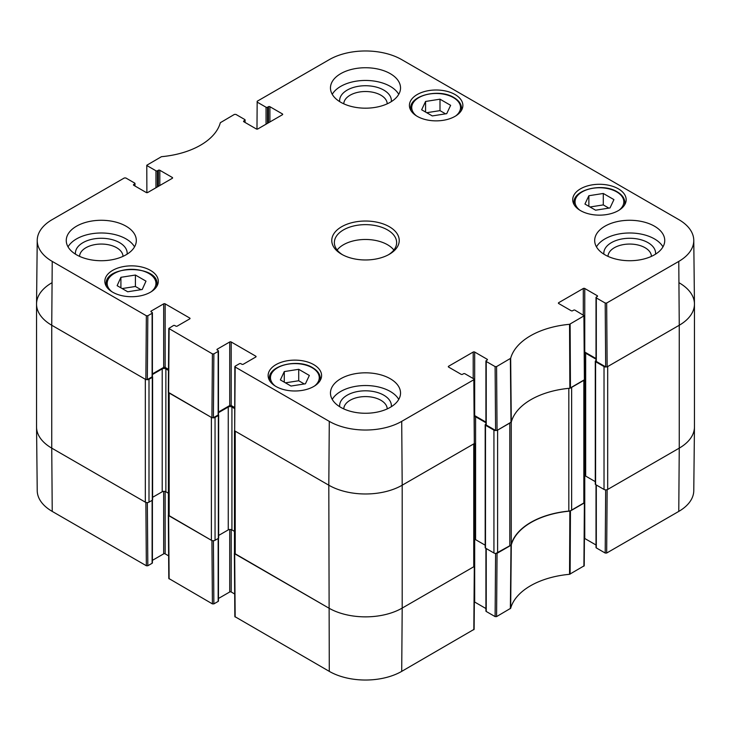 <?xml version="1.0" encoding="UTF-8"?>
<svg xmlns="http://www.w3.org/2000/svg" width="731" height="731" viewBox="0 0 731 731"><rect width="100%" height="100%" fill="white"/><g stroke="black" fill="none" stroke-linecap="round" stroke-linejoin="round"><path stroke-width="1.1" d="M583.841 503.211L571.642 510.256L571.642 387.366L583.841 380.33L583.841 503.211A2.595 1.499 -0 0 0 584.599 502.151L584.599 379.837M568.828 388.335L568.828 511.088A5.19 2.997 -0 0 0 571.642 510.256M568.828 511.088A70.057 40.452 -0 0 0 511.252 544.33L511.252 422.152M511.252 421.449A5.19 2.997 180 0 1 509.799 423.075L509.799 545.956A5.19 2.997 -0 0 0 511.252 544.33M509.799 545.956L497.601 553.001L497.601 430.12L509.799 423.075M495.883 430.55A2.595 1.499 180 0 1 493.937 430.12L493.937 553.001A2.595 1.499 -0 0 0 497.601 553.001M493.937 553.001L485.494 548.122A1.042 0.603 180 0 1 485.192 547.702L485.192 424.821A1.042 0.603 -0 0 0 485.494 425.241L493.937 430.12M485.192 545.198L475.589 539.652A2.595 1.499 -0 0 0 474.51 539.277M473.752 566.772L402.196 608.082L402.196 485.201A51.892 29.962 180 0 1 328.804 485.201A51.892 29.962 0 0 0 402.196 485.201L473.752 443.891L473.752 566.772A2.595 1.499 -0 0 0 474.51 565.712L474.51 443.397M474.51 565.776L474.3 566.452L402.196 608.082A51.892 29.962 180 0 1 328.804 608.082L235.227 554.061L235.227 431.18L328.804 485.201L329.288 421.367L235.163 367.026L235.163 366.176L239.448 363.7A1.042 0.603 180 0 1 240.919 363.7L241.833 364.23A1.042 0.603 0 0 0 243.304 364.23L255.777 357.02A1.042 0.603 0 0 0 255.777 356.18L255.777 357.02M234.468 430.687L234.468 553.001A2.595 1.499 -0 0 0 235.227 554.061M234.468 531.373L231.928 529.902A2.595 1.499 -0 0 0 228.255 529.902L218.651 535.448M215.051 417.401L218.35 415.5A1.042 0.603 -0 0 0 218.651 415.071L218.651 537.952A1.042 0.603 180 0 1 218.35 538.381L215.051 540.291L215.051 417.401A2.595 1.499 180 0 1 213.096 417.84M211.378 540.291L169.181 515.922L169.181 393.04L211.378 417.401L211.378 540.291A2.595 1.499 -0 0 0 215.051 540.291M168.413 392.547L168.413 514.862A2.595 1.499 -0 0 0 169.181 515.922M168.413 493.242L165.873 491.771A2.595 1.499 -0 0 0 162.209 491.771L152.596 497.318M148.996 379.27L152.295 377.36A1.042 0.603 -0 0 0 152.596 376.94L152.596 499.821A1.042 0.603 180 0 1 152.295 500.242L148.996 502.151L148.996 379.27A2.595 1.499 180 0 1 147.05 379.709M147.826 315.755L152.112 313.27L152.112 376.83L147.342 379.59L147.826 315.755L146.355 315.755L52.23 261.406A51.216 29.569 180 0 1 37.226 240.316L36.55 303.877A51.892 29.962 0 0 0 51.746 325.249L145.323 379.27L145.323 502.151A2.595 1.499 -0 0 0 148.996 502.151M145.323 502.151L51.746 448.13A51.892 29.962 180 0 1 36.55 426.941L36.55 304.059A51.892 29.962 180 0 1 51.746 282.87M679.254 282.87A51.892 29.962 180 0 1 694.45 304.059L694.45 426.941A51.892 29.962 180 0 1 679.254 448.13L607.689 489.441L607.689 366.56L679.254 325.249A51.892 29.962 0 0 0 694.45 303.877L693.774 240.316A51.216 29.569 180 0 1 678.77 261.406L606.666 303.036L605.195 303.036L605.679 366.88L607.141 366.88L679.254 325.249L678.77 261.406M596.012 360.593L595.582 360.84A1.042 0.603 -0 0 0 595.582 361.69L604.025 366.56L604.025 489.441A2.595 1.499 -0 0 0 607.689 489.441M604.025 489.441L595.582 484.571A1.042 0.603 180 0 1 595.281 484.141L595.281 361.26M595.281 481.638L585.677 476.091A2.595 1.499 -0 0 0 584.599 475.717M584.489 352.817A2.595 1.499 180 0 1 585.677 353.21L596.012 359.177M605.972 366.999A2.595 1.499 180 0 1 604.025 366.56M694.45 304.059A51.892 29.962 180 0 1 679.254 325.249L679.254 448.13L607.141 489.761L605.972 489.88M147.05 502.59L145.871 502.471L51.746 448.13L51.746 325.249A51.892 29.962 180 0 1 36.55 304.059M152.413 374.537L162.209 368.89A2.595 1.499 180 0 1 165.873 368.89L168.486 370.398M218.468 412.677L228.255 407.021A2.595 1.499 180 0 1 231.928 407.021L234.541 408.528M474.41 416.378A2.595 1.499 180 0 1 475.589 416.771L485.923 422.737M485.923 424.144L485.494 424.4A1.042 0.603 -0 0 0 485.192 424.821M495.591 553.431L495.106 616.598L496.577 616.598L510.658 608.302A70.743 40.845 180 0 1 569.55 574.31L584.215 565.757L584.699 502.471L569.869 511.115A70.057 40.452 0 0 0 511.298 544.933L495.883 553.44M495.106 616.598L486.234 611.472L486.234 548.552M485.923 548.378L485.923 611.052A1.042 0.603 0 0 0 486.234 611.472M485.923 608.539L474.675 602.042L474.675 539.314M401.712 671.369L402.196 608.082A51.892 29.962 180 0 1 328.804 608.082L234.377 553.321L234.852 616.598L329.288 671.369A51.216 29.569 0 0 0 401.712 671.369L474.127 629.309L474.611 566.032M234.688 594.001L231.197 591.982L231.197 529.61M229.726 529.482L229.726 591.982A1.042 0.603 180 0 1 231.197 591.982M229.726 591.982L218.468 598.479M218.167 538.482L218.167 601.412A1.042 0.603 0 0 0 218.468 600.983L218.468 538.299M218.167 601.412L213.872 603.888L213.397 540.721M213.096 540.721L211.926 540.602L168.322 515.181L168.806 578.468L212.41 603.888L213.872 603.888M168.633 555.862L165.142 553.851L165.142 491.47M163.671 491.351L163.671 553.851A1.042 0.603 180 0 1 165.142 553.851M163.671 553.851L152.413 560.348M152.112 500.351L152.112 563.272A1.042 0.603 0 0 0 152.413 562.852L152.413 500.159M152.112 563.272L147.826 565.748L147.342 502.59M52.23 511.408L51.746 448.13A51.892 29.962 180 0 1 36.55 427.123L37.226 490.684A51.216 29.569 0 0 0 52.23 511.408L146.355 565.748L147.826 565.748M678.77 511.408A51.216 29.569 0 0 0 693.774 490.684L694.45 427.123A51.892 29.962 180 0 1 679.254 448.13L678.77 511.408L606.666 553.038L607.141 489.761M605.67 489.88L605.195 553.038L606.666 553.038M605.195 553.038L596.313 547.912L596.313 484.991M596.012 484.817L596.012 547.492A1.042 0.603 0 0 0 596.313 547.912M596.012 544.988L584.754 538.491L584.754 475.753M146.885 192.682L146.785 165.243L161.45 156.69A70.743 40.845 0 0 0 220.342 122.698L234.423 114.401L235.894 114.401L244.766 119.528A1.042 0.603 180 0 1 244.766 120.377L244.766 122.278M147.086 165.672L155.968 170.798L155.968 187.748M157.43 186.898L157.43 170.798A1.042 0.603 180 0 1 155.968 170.798M157.43 170.798L158.353 170.268L158.353 186.368M159.815 185.519L159.815 170.268A1.042 0.603 0 0 0 158.353 170.268M159.815 170.268L172.297 177.469L172.297 178.318A1.042 0.603 0 0 0 172.297 177.469M172.297 178.318L147.708 192.509A1.042 0.603 0 0 1 146.246 192.509L133.764 185.309L133.764 184.459A1.042 0.603 0 0 0 133.764 185.309M133.764 184.459L134.687 183.929L134.687 185.838M37.226 240.316A51.216 29.569 180 0 1 52.23 219.592L124.334 177.962L125.805 177.962L134.687 183.088A1.042 0.603 180 0 1 134.687 183.929M151.198 311.899L151.198 311.05A1.042 0.603 0 0 0 151.198 311.899L152.112 312.429A1.042 0.603 180 0 1 152.112 313.27M151.198 311.05L163.671 303.849L163.671 367.41A1.042 0.603 180 0 1 165.142 367.41L165.142 303.849A1.042 0.603 0 0 0 163.671 303.849M165.142 303.849L189.731 318.04L189.731 318.89A1.042 0.603 0 0 0 189.731 318.04M189.731 318.89L177.249 326.09A1.042 0.603 0 0 1 175.778 326.09L174.864 325.56A1.042 0.603 180 0 0 173.393 325.56L168.806 328.457L168.322 392.291M213.872 353.886L218.167 351.41L218.167 414.97L213.397 417.721L213.872 353.886L212.41 353.886L168.806 328.457M217.244 350.03L217.244 349.18A1.042 0.603 0 0 0 217.244 350.03L218.167 350.56A1.042 0.603 180 0 1 218.167 351.41M217.244 349.18L229.726 341.98L229.726 405.541A1.042 0.603 180 0 1 231.197 405.541L231.197 341.98A1.042 0.603 0 0 0 229.726 341.98M231.197 341.98L255.777 356.18M448.615 367.09L448.615 366.24A1.042 0.603 0 0 0 448.615 367.09L461.097 374.29A1.042 0.603 0 0 0 462.559 374.29L463.481 373.76A1.042 0.603 180 0 1 464.943 373.76L473.825 378.886L473.825 379.736L401.712 421.367A51.216 29.569 180 0 1 329.288 421.367M448.615 366.24L473.204 352.04L473.204 378.53M485.923 422.107L474.675 415.601L474.675 352.04A1.042 0.603 0 0 0 473.204 352.04M474.675 352.04L487.148 359.25L487.148 360.1A1.042 0.603 0 0 0 487.148 359.25M487.148 360.1L486.234 360.63A1.042 0.603 180 0 0 486.234 361.47L495.106 366.596L495.591 430.431L497.053 430.431L511.298 422.052A70.057 40.452 180 0 1 569.869 388.234L584.699 379.581L584.215 315.746L569.55 324.308A70.743 40.845 0 0 0 510.658 358.3L496.577 366.596L495.106 366.596M558.703 303.529L558.703 302.68A1.042 0.603 0 0 0 558.703 303.529L571.185 310.73A1.042 0.603 0 0 0 572.647 310.73L573.57 310.2A1.042 0.603 180 0 1 575.032 310.2L584.215 315.746M558.703 302.68L583.292 288.489L583.292 314.97M596.012 358.546L584.754 352.05L584.754 288.489A1.042 0.603 0 0 0 583.292 288.489M584.754 288.489L597.236 295.69L597.236 296.539A1.042 0.603 0 0 0 597.236 295.69M597.236 296.539L596.313 297.069A1.042 0.603 180 0 0 596.313 297.91L605.195 303.036M256.974 129.131L257.175 101.262L329.288 59.631A51.216 29.569 180 0 1 401.712 59.631L678.77 219.592A51.216 29.569 180 0 1 693.774 240.316M257.175 102.112L266.057 107.238L266.057 124.188M267.519 123.338L267.519 107.238A1.042 0.603 180 0 1 266.057 107.238M267.519 107.238L268.441 106.708L268.441 122.808M269.903 121.967L269.903 106.708A1.042 0.603 0 0 0 268.441 106.708M269.903 106.708L282.385 113.908L282.385 114.758A1.042 0.603 0 0 0 282.385 113.908M282.385 114.758L257.796 128.958A1.042 0.603 0 0 1 256.325 128.958L243.852 121.748L243.852 120.907A1.042 0.603 0 0 0 243.852 121.748M243.852 120.907L244.766 120.377M580.542 210.629A26.727 15.433 180 0 1 572.711 199.718A26.727 15.433 180 0 1 599.438 184.285A26.727 15.433 180 0 1 626.165 199.718A26.727 15.433 180 0 1 609.663 213.973A26.727 15.433 180 0 1 580.542 210.629M275.962 386.471A26.727 15.433 180 0 1 268.131 375.56A26.727 15.433 180 0 1 294.858 360.127A26.727 15.433 180 0 1 321.585 375.56A26.727 15.433 180 0 1 305.092 389.815A26.727 15.433 180 0 1 275.962 386.471M112.665 292.19A26.727 15.433 180 0 1 104.835 281.28A26.727 15.433 180 0 1 131.562 265.856A26.727 15.433 180 0 1 158.289 281.28A26.727 15.433 180 0 1 141.796 295.543A26.727 15.433 180 0 1 112.665 292.19M417.246 116.348A26.727 15.433 180 0 1 409.415 105.438A26.727 15.433 180 0 1 436.142 90.004A26.727 15.433 180 0 1 462.869 105.438A26.727 15.433 180 0 1 446.367 119.692A26.727 15.433 180 0 1 417.246 116.348M604.939 254.799A35.033 20.221 180 0 1 594.678 240.499A35.033 20.221 180 0 1 629.711 220.278A35.033 20.221 180 0 1 664.744 240.499A35.033 20.221 180 0 1 643.116 259.185A35.033 20.221 180 0 1 604.939 254.799M340.728 407.341A35.033 20.221 180 0 1 330.467 393.04A35.033 20.221 180 0 1 365.5 372.819A35.033 20.221 180 0 1 400.533 393.04A35.033 20.221 180 0 1 378.905 411.727A35.033 20.221 180 0 1 340.728 407.341M76.517 254.799A35.033 20.221 180 0 1 66.256 240.499A35.033 20.221 180 0 1 101.289 220.278A35.033 20.221 180 0 1 136.322 240.499A35.033 20.221 180 0 1 114.694 259.185A35.033 20.221 180 0 1 76.517 254.799M340.728 102.258A35.033 20.221 180 0 1 330.467 87.958A35.033 20.221 180 0 1 365.5 67.736A35.033 20.221 180 0 1 400.533 87.958A35.033 20.221 180 0 1 378.905 106.644A35.033 20.221 180 0 1 340.728 102.258M389.349 226.729A33.736 19.472 0 0 0 341.651 226.729A33.736 19.472 0 0 0 341.651 254.269A33.736 19.472 0 0 0 389.349 254.269A33.736 19.472 0 0 0 389.349 226.729M421.65 109.787L425.57 101.454L439.998 99.188L450.634 105.328L446.714 113.661L432.286 115.927L421.65 109.787M135.418 275.039L145.99 281.143L142.225 289.494L127.706 291.77L117.134 285.666L120.907 277.314L135.418 275.039L135.418 286.479L122.15 288.553M280.366 379.91L284.286 371.576L298.714 369.31L309.35 375.451L305.43 383.784L291.002 386.05L280.366 379.91M584.946 204.059L588.866 195.734L603.294 193.468L613.93 199.609L610.01 207.942L595.582 210.199L584.946 204.059M605.679 366.88L596.313 361.47L596.313 297.91M596.012 297.49L596.012 361.05A1.042 0.603 0 0 0 596.313 361.47M495.591 430.431L486.234 425.031L486.234 361.47M485.923 361.05L485.923 424.61A1.042 0.603 0 0 0 486.234 425.031M401.712 421.367L402.196 485.201L474.3 443.571L474.127 379.307M234.852 366.596L234.678 430.861L328.804 485.201L329.288 671.369M234.55 407.478L231.197 405.541M229.726 405.541L218.468 412.037M218.167 414.97A1.042 0.603 0 0 0 218.468 414.541L218.468 350.99M168.322 392.3L211.926 417.721L213.397 417.721M168.495 369.347L165.142 367.41M163.671 367.41L152.413 373.906M152.112 376.83A1.042 0.603 0 0 0 152.413 376.41L152.413 312.85M52.23 261.406L51.746 325.249L145.871 379.59L147.342 379.59M588.866 195.734L588.866 206.325M608.85 208.116L603.294 204.908L590.018 206.992M603.294 193.468L603.294 204.908M284.286 371.576L284.286 382.167M304.279 383.967L298.714 380.75L285.446 382.834M298.714 369.31L298.714 380.75M425.57 101.454L425.57 112.044M445.554 113.844L439.998 110.628L426.721 112.711M439.998 99.188L439.998 110.628M140.982 289.686L135.418 286.479M120.907 277.314L120.907 287.84M655.543 254.16A25.887 14.949 0 0 0 648.013 242.646A25.887 14.949 0 0 0 619.047 239.594A25.887 14.949 0 0 0 603.879 254.16M607.982 256.362A21.738 12.546 180 0 1 621.588 244.967A21.738 12.546 180 0 1 645.08 247.727A21.738 12.546 180 0 1 651.44 256.362M662.962 246.859A35.033 20.221 0 0 0 629.711 232.988A35.033 20.221 0 0 0 596.459 246.859M391.332 101.618A25.887 14.949 0 0 0 383.802 90.105A25.887 14.949 0 0 0 354.837 87.053A25.887 14.949 0 0 0 339.668 101.618M343.771 103.82A21.738 12.546 180 0 1 357.377 92.426A21.738 12.546 180 0 1 380.869 95.185A21.738 12.546 180 0 1 387.229 103.82M398.751 94.317A35.033 20.221 0 0 0 365.5 80.447A35.033 20.221 0 0 0 332.249 94.317M127.121 254.16A25.887 14.949 0 0 0 119.592 242.646A25.887 14.949 0 0 0 90.635 239.594A25.887 14.949 0 0 0 75.457 254.16M79.56 256.362A21.738 12.546 180 0 1 93.166 244.967A21.738 12.546 180 0 1 116.658 247.727A21.738 12.546 180 0 1 123.018 256.362M134.541 246.859A35.033 20.221 0 0 0 101.289 232.988A35.033 20.221 0 0 0 68.038 246.859M391.332 406.701A25.887 14.949 0 0 0 383.802 395.188A25.887 14.949 0 0 0 354.837 392.136A25.887 14.949 0 0 0 339.668 406.701M343.771 408.903A21.738 12.546 180 0 1 357.377 397.5A21.738 12.546 180 0 1 380.869 400.268A21.738 12.546 180 0 1 387.229 408.903M398.751 399.4A35.033 20.221 0 0 0 365.5 385.529A35.033 20.221 0 0 0 332.249 399.4M342.601 254.799A31.141 17.973 180 0 1 334.359 242.619A31.141 17.973 180 0 1 353.585 226.007A31.141 17.973 180 0 1 387.521 229.909A31.141 17.973 180 0 1 396.641 242.619A31.141 17.973 180 0 1 388.399 254.799M393.863 250.029A31.141 17.973 0 0 0 387.521 244.739A31.141 17.973 0 0 0 337.137 250.029M485.494 548.122L485.494 425.241M152.295 500.242L152.295 377.36M218.35 538.381L218.35 415.5M231.928 529.902L231.928 407.021M228.255 529.902L228.255 407.021M162.209 491.771L162.209 368.89M165.873 491.771L165.873 368.89M595.582 484.571L595.582 361.69M475.589 539.652L475.589 416.771M585.677 476.091L585.677 353.21M569.869 511.115L569.55 574.31M570.116 574.137L570.445 510.951M510.658 608.302L511.298 544.933M511.006 545.262L510.366 608.64M584.389 502.891L583.914 566.178M496.577 616.598L497.053 553.312M474.3 566.452L473.825 629.738M235.163 617.019L234.678 553.742M211.926 540.602L212.41 603.888M145.871 502.471L146.355 565.748M169.108 578.888L168.623 515.602M416.478 115.891A24.388 14.081 180 0 1 420.252 96.867A24.388 14.081 180 0 1 453.384 97.598A24.388 14.081 180 0 1 455.806 115.891M111.898 291.733A24.388 14.081 180 0 1 115.215 272.955A24.388 14.081 180 0 1 147.909 272.955A24.388 14.081 180 0 1 151.226 291.733M275.194 386.014A24.388 14.081 180 0 1 278.977 366.999A24.388 14.081 180 0 1 312.11 367.72A24.388 14.081 180 0 1 314.522 386.014M579.774 210.162A24.388 14.081 180 0 1 583.548 191.147A24.388 14.081 180 0 1 616.681 191.878A24.388 14.081 180 0 1 619.102 210.162M624.548 205A25.43 14.684 0 0 0 624.868 202.679C624.749 198.412 622.2 194.793 617.202 191.824C602.536 182.467 572.83 189.704 574.009 202.679A25.43 14.684 0 0 0 574.328 205M319.968 380.851A25.43 14.684 0 0 0 320.288 378.53C320.178 374.263 317.62 370.635 312.63 367.675C297.956 358.309 268.259 365.546 269.428 378.53A25.43 14.684 0 0 0 269.748 380.851M461.252 110.719A25.43 14.684 0 0 0 461.572 108.407C461.453 104.131 458.904 100.512 453.905 97.552C439.24 88.186 409.534 95.423 410.712 108.407A25.43 14.684 0 0 0 411.032 110.719M156.672 286.57A25.43 14.684 0 0 0 156.991 284.249C158.581 264.704 104.542 264.704 106.132 284.249A25.43 14.684 0 0 0 106.452 286.57M570.445 388.07L570.116 324.135M569.55 324.308L569.869 388.234M583.914 316.176L584.389 380.01M511.298 422.052L510.658 358.3M510.366 358.638L511.006 422.381M497.053 430.431L496.577 366.596M146.355 315.755L145.871 379.59M168.623 392.721L169.108 328.886M234.678 430.861L235.163 367.026M212.41 353.886L211.926 417.721M473.825 379.736L474.3 443.571M607.141 366.88L606.666 303.036M574.009 202.679L574.009 204.47M624.868 202.679L624.868 204.47M269.428 378.53L269.428 380.312M320.288 378.53L320.288 380.312M410.712 108.407L410.712 110.189M461.572 108.407L461.572 110.189M106.132 284.249L106.132 286.031M156.991 284.249L156.991 286.031M245.077 122.461L245.077 119.948M134.988 186.012L134.988 183.508"/></g></svg>

